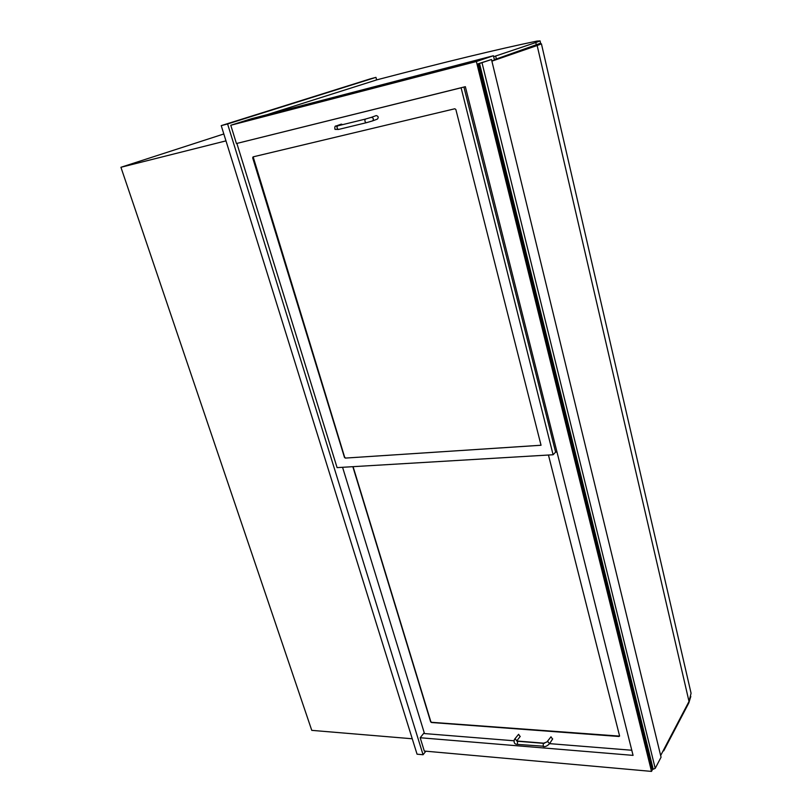 <?xml version="1.0" encoding="UTF-8"?>
<svg xmlns="http://www.w3.org/2000/svg" width="812" height="812" viewBox="0 0 812 812"><rect width="100%" height="100%" fill="white"/><g stroke="black" fill="none" stroke-linecap="round" stroke-linejoin="round"><path stroke-width="1.22" d="M376.636 79.901L375.946 77.363L370.16 78.906L221.229 125.637L417.053 754.186L423.062 754.734L425.833 751.201M221.229 125.637L227.593 123.972L423.062 754.734M375.946 77.363L227.593 123.972M223.828 133.97L120.927 167.282L225.98 140.872M120.927 167.282L311.767 730.364L412.252 738.768M494.467 60.027L493.422 55.744L476.37 61.509L230.781 125.261L236.424 143.531L465.357 86.681L633.066 755.373L420.18 737.743L424.3 751.059L651.508 771.4L476.37 61.509M652.675 769.177L651.508 771.4M424.219 732.698L420.18 737.743M493.422 55.744L251.314 118.765L230.781 125.261M652.818 769.197L479.1 63.59L478.095 63.803L651.742 768.436L653.193 769.228L655.213 768.375L661.059 757.21L491.493 59.52L479.516 63.478L653.193 769.228M478.095 63.803L491.493 59.52M556.991 452.04L555.611 452.122L553.104 454.75L461.094 87.747M555.611 452.122L463.916 87.036M460.668 87.899L237.388 143.298M345.313 458.09L344.471 457.42L252.684 157.843L253.08 156.868L454.821 108.767L455.857 109.508L541.046 445.26L345.313 458.09L541.056 445.24M236.881 143.46L337.082 467.621L553.104 454.75M548.455 455.035L619.566 735.865L618.998 736.484L431.456 722.507L430.654 721.848L352.844 466.677M342.562 467.286L424.483 733.571L513.884 740.767M517.061 741.021L544.608 743.234M549.592 743.64L631.777 750.247M253.161 156.838L344.674 457.268L345.526 457.938M353.088 466.667L430.827 721.645L431.629 722.304L619.576 736.119M336.249 125.941L341.284 124.134L342.694 124.632M371.317 117.364L376.23 115.578C378.372 116.187 378.757 117.364 377.387 119.11L377.215 119.171M514.544 739.265L518.604 734.312L520.116 736.596M547.004 741.874L550.993 736.809L552.546 739.113M540.599 43.584L541.431 43.848L537.158 45.523L491.889 61.154M660.653 755.536L689.012 701.446L691.073 693.265L689.885 688.119M491.839 60.93L539.087 44.234M493.655 56.688L535.788 42.549L540.082 40.904L536.945 41.087C498.527 49.045 445.189 61.956 376.93 79.82L266.904 114.705M495.696 56.16L496.376 58.982L494.335 59.509M540.619 43.209L496.376 58.982M663.13 750.816L663.719 750.867L663.526 750.065M663.719 750.867L688.799 702.969L690.799 696.483M655.213 768.375L482.023 62.768M338.563 129.443L334.98 129.382C334.574 126.926 334.97 125.789 336.178 125.961L337.142 125.982M366.364 122.703L338.502 129.453C336.98 128.631 336.665 127.443 337.548 125.89L336.016 126.195L337.071 126.459M372.403 120.947L366.303 122.724C364.811 121.871 364.497 120.663 365.37 119.09L337.609 125.87M377.387 119.11L372.576 120.886C373.946 119.131 373.561 117.953 371.409 117.334L365.42 119.08M543.614 746.218L517.386 744.391C514.554 744.289 513.56 742.645 514.402 739.468L515.336 739.011L516.99 741.143M517.386 744.391L517.569 741.254L516.706 740.94L520.259 736.393M549.409 743.914L549.551 743.69C547.187 746.086 545.055 747.03 543.167 746.512L543.34 743.325L517.569 741.254M552.688 738.89L549.551 743.69L547.846 741.6L543.34 743.325M689.012 701.446L537.158 45.523M535.788 42.549L536.407 45.208M688.799 702.969L688.617 702.197M691.073 693.265L541.431 43.848M540.082 40.904L540.691 43.533"/></g></svg>

